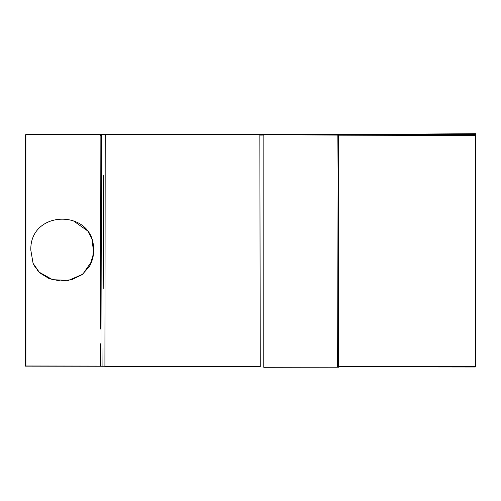 <?xml version="1.0" encoding="UTF-8"?>
<svg xmlns="http://www.w3.org/2000/svg" width="501" height="501" viewBox="0 0 501 501"><rect width="100%" height="100%" fill="white"/><g stroke="black" fill="none" stroke-linecap="round" stroke-linejoin="round"><path stroke-width="0.75" d="M263.764 367.314L338.544 367.202L338.77 135.101L263.833 134.688L263.764 367.314M338.419 135.84L475.781 135.395L475.28 367.001L338.544 366.864M475.7 288.664L475.95 366.644L338.544 366.588M242.684 366.494L25.156 366.125L25.902 365.98L25.895 134.5L100.131 134.675L100.419 329.032M100.519 366.106L25.902 365.98M104.909 366.845L260.276 366.613L259.837 134.381L105.235 134.537L104.909 366.845M100.131 134.675L101.515 134.782L100.939 366.237M101.515 134.782L105.235 134.537M58.824 134.606L475.555 134.575L475.236 366.976M30.805 250.105C29.778 208.879 94.902 208.842 93.555 250.112L93.436 253.85L89.785 266.037L82.158 274.636L71.944 279.621L60.54 280.992L49.323 278.738L39.704 272.845L33.066 263.307L30.805 250.105M92.748 257.664L93.318 250.062L92.052 239.459L87.869 231.067L73.484 220.922M36.986 269.939L38.884 272.005L52.549 279.683L68.418 280.428L82.771 274.222L91.896 261.052M25.156 366.125L25.05 134.744M338.1 171.323L337.611 366.864M100.451 343.799L100.457 366.143M100.958 365.899L100.995 329.038M101.077 227.535L101.133 171.605M475.731 133.686L302.629 134.907M263.833 135.095L259.837 135.107M101.515 135.452L100.131 135.452M33.053 263.263L34.319 265.799L39.022 271.911M93.374 253.844C93.393 258.773 89.867 265.987 89.579 266.125L91.84 261.109C92.817 258.334 93.336 254.721 93.386 250.268M475.662 146.279L475.624 135.608M102.918 366.569L102.974 347.988M103.463 175.519L103.206 288.501M338 367.101L338.062 270.239M338.375 366.801L338.482 344.287M338.507 165.975L338.557 135.815M337.849 135.477L338.106 178.569M25.551 134.775L25.601 365.849M25.52 366.012L25.532 353.95"/></g></svg>
